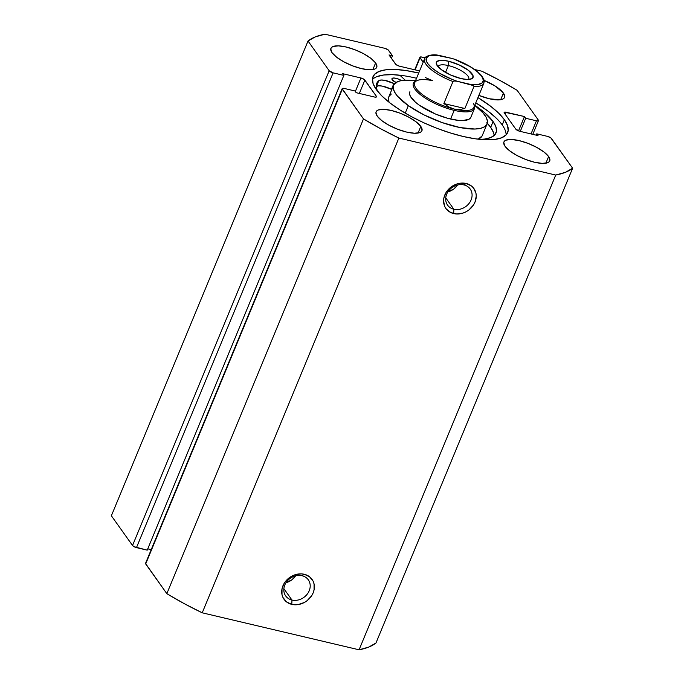 <?xml version="1.0" encoding="UTF-8"?>
<svg xmlns="http://www.w3.org/2000/svg" width="684" height="684" viewBox="0 0 684 684"><rect width="100%" height="100%" fill="white"/><g stroke="black" fill="none" stroke-linecap="round" stroke-linejoin="round"><path stroke-width="1.03" d="M463.923 184.919A13.885 11.722 144.5 0 0 446.686 194.205A13.885 11.722 144.5 0 0 453.851 209.244L453.68 213.579A17.194 14.518 -35.5 0 1 444.814 194.966A17.194 14.518 -35.5 0 1 466.146 183.474L463.923 184.919A13.885 11.722 -35.5 0 1 470.199 189.023A13.885 11.722 -35.5 0 1 468.891 203.627A13.885 11.722 -35.5 0 1 453.851 209.244A13.885 11.722 -35.5 0 1 447.575 205.14A13.885 11.722 -35.5 0 1 448.884 190.537A13.885 11.722 -35.5 0 1 463.923 184.919L466.146 183.474L459.896 183.252L456.707 184.03L450.816 187.202L446.319 192.093L443.882 197.967L443.574 200.993L444.822 206.653L446.336 209.065L450.85 212.596L456.75 213.981L463.119 213.023L466.189 211.689L469.01 209.851L473.516 204.952L475.021 202.088L476.252 196.052L475.936 193.119L473.49 187.989L471.456 185.98L466.146 183.474A17.194 14.518 -35.5 0 1 475.021 202.088A17.194 14.518 -35.5 0 1 453.68 213.579L453.851 209.244L445.754 197.864L453.851 209.244A13.885 11.722 144.5 0 0 471.088 199.959A13.885 11.722 144.5 0 0 463.923 184.919M302.046 575.731A13.885 11.722 144.5 0 0 284.809 585.008A13.885 11.722 144.5 0 0 291.974 600.048L291.803 604.382A17.194 14.518 -35.5 0 1 282.937 585.769A17.194 14.518 -35.5 0 1 304.269 574.278L302.046 575.731A13.885 11.722 -35.5 0 1 308.322 579.835A13.885 11.722 -35.5 0 1 307.013 594.43A13.885 11.722 -35.5 0 1 291.974 600.048A13.885 11.722 -35.5 0 1 285.698 595.944A13.885 11.722 -35.5 0 1 287.006 581.34A13.885 11.722 -35.5 0 1 302.046 575.731L304.269 574.278L301.208 573.867L294.83 574.834L288.939 578.006L286.468 580.28L284.441 582.896L282.005 588.77L282.013 594.729L282.945 597.457L286.493 601.877L291.803 604.382L298.053 604.605L304.312 602.493L307.133 600.655L311.639 595.764L313.144 592.891L314.067 589.89L314.059 583.931L313.127 581.203L309.578 576.783L304.269 574.278A17.194 14.518 -35.5 0 1 313.144 592.891A17.194 14.518 -35.5 0 1 291.803 604.382L291.974 600.048L283.877 588.668L291.974 600.048A13.885 11.722 144.5 0 0 309.211 590.762A13.885 11.722 144.5 0 0 302.046 575.731M506.1 134.919A72.897 23.247 22.5 0 0 502.218 124.933L504.373 119.726L498.721 113.228L490.83 106.405L477.945 97.598A72.897 23.247 -157.5 0 1 504.373 119.726A72.897 23.247 -157.5 0 1 507.673 132.516A72.897 23.247 -157.5 0 1 447.396 132.021A72.897 23.247 -157.5 0 1 376.277 89.519A72.897 23.247 -157.5 0 1 372.977 76.728A72.897 23.247 -157.5 0 1 418.685 73.06L405.621 70.478L394.89 69.46L385.913 69.785L379.022 71.452L374.49 74.394L372.489 78.498L373.088 83.602L376.277 89.519L381.928 96.016L389.82 102.839L399.653 109.731L411.05 116.434L423.576 122.675L436.743 128.224L450.046 132.867L462.974 136.424L475.029 138.767L485.76 139.784L494.737 139.459L501.629 137.792L506.16 134.851L508.169 130.747L507.562 125.642L504.373 119.726L502.218 124.933A72.897 23.247 22.5 0 0 475.782 102.814L488.675 111.612L496.567 118.443M416.53 78.267A72.897 23.247 22.5 0 0 372.395 79.532M503.415 93.092L500.671 99.727L503.415 93.092L504.706 96.846L504.022 98.24L502.484 99.24L500.141 99.804L489.334 98.778L478.868 95.375A24.795 7.909 -157.5 0 0 504.544 97.444A24.795 7.909 -157.5 0 0 503.415 93.092A24.795 7.909 -157.5 0 0 484.101 80.421L495.464 86.218L503.415 93.092M375.61 62.954L372.865 69.588L375.61 62.954L376.901 66.707L376.217 68.101L374.678 69.101L369.283 69.777L361.528 68.639L352.602 65.844L343.872 61.834L336.648 57.217L332.039 52.685A24.795 7.909 -157.5 0 1 330.919 48.333A24.795 7.909 -157.5 0 1 351.422 48.496A24.795 7.909 -157.5 0 1 375.61 62.954A24.795 7.909 -157.5 0 1 376.73 67.306A24.795 7.909 -157.5 0 1 356.227 67.135A24.795 7.909 -157.5 0 1 332.039 52.685L330.748 48.932L331.432 47.538L332.971 46.538L338.375 45.862L346.121 46.999L355.047 49.787L363.785 53.805L371.002 58.422L375.61 62.954M548.611 156.559L545.866 163.194L548.611 156.559L549.902 160.312L549.218 161.706L547.679 162.707L542.275 163.382L534.529 162.245L525.603 159.458L516.865 155.439L509.648 150.822L505.04 146.29A24.795 7.909 -157.5 0 1 503.92 141.939A24.795 7.909 -157.5 0 1 524.423 142.101A24.795 7.909 -157.5 0 1 548.611 156.559A24.795 7.909 -157.5 0 1 549.731 160.911A24.795 7.909 -157.5 0 1 529.228 160.749A24.795 7.909 -157.5 0 1 505.04 146.29L503.749 142.537L504.433 141.143L505.972 140.143L511.367 139.468L519.122 140.605L528.048 143.392L536.786 147.411L544.002 152.028L548.611 156.559M420.805 126.42L418.052 133.055L420.805 126.42L422.096 130.174L421.412 131.567L419.873 132.568L414.47 133.243L406.724 132.106L397.797 129.31L389.059 125.3L381.843 120.675L377.235 116.152A24.795 7.909 -157.5 0 1 376.114 111.8A24.795 7.909 -157.5 0 1 396.617 111.962A24.795 7.909 -157.5 0 1 420.805 126.42A24.795 7.909 -157.5 0 1 421.925 130.772A24.795 7.909 -157.5 0 1 401.423 130.601A24.795 7.909 -157.5 0 1 377.235 116.152L375.943 112.398L376.627 111.005L378.166 110.004L383.562 109.32L391.316 110.466L400.243 113.253L408.972 117.272L416.197 121.889L420.805 126.42M145.504 563.454L166.836 593.661L183.928 603.476L202.225 612.813L359.074 649.8L368.787 647.073L375.978 642.986L572.628 168.23L550.851 137.912L547.533 136.381L536.786 133.85L538.017 135.586L519.72 131.268L515.787 129.139L504.288 112.98L504.407 112.167L524.466 116.545L525.697 118.272L536.444 120.803L538.197 120.871L538.317 120.051L517.164 90.339L500.072 80.524L481.775 71.187L474.687 69.52L481.775 71.187A148.77 47.453 -157.5 0 1 517.164 90.339L538.317 120.051A3.309 1.052 -157.5 0 1 538.47 120.632A3.309 1.052 -157.5 0 1 536.444 120.803L531.006 133.927L536.444 120.803L525.697 118.272L520.259 131.396L525.697 118.272L524.466 116.545L518.523 130.892L524.466 116.545L506.16 112.227L505.271 114.373L506.16 112.227A3.309 1.052 -157.5 0 0 504.134 112.407L504.134 112.415M342.18 88.612L145.53 563.368A3.309 1.052 22.5 0 0 145.683 563.949L342.333 89.194L363.486 118.905L166.836 593.661L145.683 563.949L342.333 89.194A3.309 1.052 -157.5 0 1 342.18 88.612A3.309 1.052 -157.5 0 1 344.206 88.433L354.953 90.972L356.184 92.699L374.49 97.017A3.309 1.052 -157.5 0 0 376.516 96.837A3.309 1.052 -157.5 0 0 376.362 96.256L375.995 97.145L376.362 96.256L364.863 80.105L359.339 93.443L364.863 80.105A3.309 1.052 -157.5 0 0 360.93 77.976L355.329 91.494L360.93 77.976L342.633 73.658L343.864 75.394L333.117 72.855L136.467 547.619L333.117 72.855L343.864 75.394L147.214 550.15L136.467 547.619A3.309 1.052 22.5 0 1 132.534 545.49L329.184 70.734L333.117 72.855A3.309 1.052 -157.5 0 1 329.184 70.734L308.022 41.014L111.372 515.77L308.022 41.014A148.77 47.453 -157.5 0 1 324.926 34.2L384.759 48.307A3.309 1.052 -157.5 0 1 388.692 50.436L392.488 55.772L391.428 58.354L392.488 55.772L389.008 54.951L395.48 64.04A3.309 1.052 -157.5 0 0 399.405 66.168L419.574 70.922L399.405 66.168L396.087 64.647L389.008 54.951L392.488 55.772L388.076 49.838L384.759 48.307L324.926 34.2L315.213 36.927L308.022 41.014L329.184 70.734L132.534 545.49L111.372 515.77L132.534 545.49L134.107 546.704L147.214 550.15L343.864 75.394L342.633 73.658L360.93 77.976L364.247 79.498L376.362 96.256L376.243 97.077L374.49 97.017L356.184 92.699L354.953 90.972L344.206 88.433L342.154 88.698L363.486 118.905L380.578 128.72L398.875 138.057L555.724 175.044L565.437 172.317L572.628 168.23L551.466 138.51A3.309 1.052 -157.5 0 0 547.533 136.381L536.786 133.85L538.017 135.586L519.72 131.268A3.309 1.052 -157.5 0 1 515.787 129.139L504.288 112.98A3.309 1.052 -157.5 0 1 504.134 112.407M147.753 548.833L151.215 549.654L147.753 548.833M425.132 57.832L420.908 56.926L419.891 57.336L423.182 62.218L420.062 57.832A3.309 1.052 -157.5 0 1 419.916 57.259A3.309 1.052 -157.5 0 1 421.942 57.08L425.132 57.832M359.074 649.8L202.225 612.813L398.875 138.057L555.724 175.044L359.074 649.8A148.77 47.453 22.5 0 0 375.978 642.986L572.628 168.23A148.77 47.453 -157.5 0 1 555.724 175.044L359.074 649.8M536.247 135.167L536.786 133.85L536.247 135.167M415.077 69.862L420.062 57.832L415.077 69.862M403.457 75.693L392.736 74.667L383.75 74.992L376.867 76.659M457.545 184.962L453.911 188.921L447.943 191.836A13.885 11.722 144.5 0 0 457.511 185.022M295.668 575.774L292.034 579.724L286.066 582.64A13.885 11.722 144.5 0 0 295.633 575.825M398.875 138.057A148.77 47.453 -157.5 0 1 363.486 118.905L166.836 593.661A148.77 47.453 22.5 0 0 202.225 612.813L398.875 138.057M409.896 91.724L409.536 93.811L410.366 96.316L415.402 102.164L419.42 105.285A33.063 10.542 -157.5 0 1 409.784 91.972M487.059 123.975A50.582 16.134 -157.5 0 0 474.73 105.37L483.126 113.022L486.162 117.34L487.427 121.162L486.888 124.351L484.554 126.779L480.527 128.361L474.952 129.028L460.076 127.566L442.189 122.598L424.02 114.903L408.339 105.644L405.227 113.151L408.339 105.644A50.582 16.134 -157.5 0 1 393.591 85.261A50.582 16.134 -157.5 0 1 415.47 80.823L405.706 80.216L400.123 80.883L396.096 82.456L393.762 84.893L393.223 88.082L394.488 91.904L397.524 96.222L408.339 105.644A50.582 16.134 -157.5 0 0 456.348 126.762A50.582 16.134 -157.5 0 0 487.059 123.975L482.263 135.56A50.582 16.134 22.5 0 1 478.159 139.177L482.092 135.928M391.299 94.041L388.965 96.47L388.426 99.659L389.136 102.309A50.582 16.134 22.5 0 1 388.794 96.846L393.591 85.261M474.465 108.585A33.063 10.542 -157.5 0 1 454.193 110.363L450.594 119.05L454.193 110.363A33.063 10.542 -157.5 0 1 413.375 83.286A33.063 10.542 -157.5 0 1 415.273 81.293A33.063 10.542 22.5 0 0 421.737 95.675A33.063 10.542 22.5 0 0 454.193 110.363A33.063 10.542 22.5 0 0 474.534 105.84A33.063 10.542 -157.5 0 1 474.465 108.585L470.866 117.272A33.063 10.542 -157.5 0 1 450.799 119.093A33.063 10.542 -157.5 0 1 419.42 105.285L435.511 114.04L447.524 118.255L458.442 120.401L462.957 120.572L469.233 119.11L470.754 117.52M468.6 79.447A16.527 5.275 22.5 0 0 463.649 72.222A16.527 5.275 22.5 0 0 448.379 65.57L448.55 61.227A19.836 6.327 -157.5 0 1 468.634 70.512A19.836 6.327 -157.5 0 1 471.156 79.002A19.836 6.327 -157.5 0 1 460.879 78.54L467.078 79.455L469.523 79.361L472.627 78.113L473.012 75.599L468.454 70.367L459.272 64.971L448.55 61.227L442.351 60.312L439.906 60.406L436.802 61.654L436.418 64.168L440.975 69.4L450.157 74.795L460.879 78.54A19.836 6.327 -157.5 0 1 436.64 64.706A19.836 6.327 -157.5 0 1 448.55 61.227L448.379 65.57A16.527 5.275 -157.5 0 1 468.788 79.105A16.527 5.275 -157.5 0 1 468.6 79.447M445.541 72.418L448.379 65.57L445.541 72.418M473.499 103.446A32.071 10.226 -157.5 0 1 454.244 109.064L454.193 110.363L454.244 109.064A32.071 10.226 -157.5 0 1 421.78 94.059A32.071 10.226 -157.5 0 1 417.702 80.336A32.071 10.226 -157.5 0 1 432.365 80.644M454.244 109.064A32.071 10.226 22.5 0 0 473.909 107.337L483.862 83.311A32.071 10.226 -157.5 0 1 473.986 86.5L464.872 108.499L459.631 109.56L454.244 109.064L448.926 107.029L443.856 103.549L452.97 81.541A32.071 10.226 -157.5 0 1 424.61 58.773L414.658 82.798A32.071 10.226 22.5 0 0 454.244 109.064L459.631 109.56L464.872 108.499L473.986 86.5L473.602 85.628L457.151 81.259L453.937 80.994L452.97 81.541L443.856 103.549L464.872 108.499L443.856 103.549L448.926 107.029L454.244 109.064M483.862 83.311C483.733 81.097 486.102 82.396 481.279 75.317C475.389 68.973 466.163 63.492 453.612 58.892L470.241 66.716L477.193 71.581L481.724 76.257L483.366 80.25L481.929 83.132L477.569 84.585L470.763 84.474L457.151 81.259L452.44 79.541L439.179 73.051L432.237 68.186L427.697 63.509L426.5 61.406L426.397 57.918L429.338 55.72L438.666 55.293L452.278 58.508L435.452 55.028M425.371 77.583L432.391 80.575M452.278 58.508A30.746 9.807 -157.5 0 1 481.724 76.257A30.746 9.807 -157.5 0 1 470.763 84.474L473.602 85.628L473.986 86.5A32.071 10.226 22.5 0 0 484.016 82.832M424.448 59.243A32.071 10.226 22.5 0 0 452.97 81.541L453.937 80.994L457.151 81.259A30.746 9.807 -157.5 0 1 427.697 63.509A30.746 9.807 -157.5 0 1 438.666 55.293L436.845 54.994C430.783 54.13 424.225 56.695 424.61 58.773M438.136 66.827A16.527 5.275 -157.5 0 1 438.247 66.451A16.527 5.275 -157.5 0 1 448.379 65.57A16.527 5.275 22.5 0 0 438.136 66.827M401.756 80.729L398.387 79.045L393.941 78.002L392.094 78.446L392.257 79.823A6.609 2.112 -157.5 0 1 391.958 78.66A6.609 2.112 -157.5 0 1 401.551 80.601M376.38 86.492L378.628 85.808L382.33 86.116L391.479 89.339A12.235 3.899 22.5 0 0 391.829 89.519L393.873 83.551L394.463 83.85A12.235 3.899 -157.5 0 1 393.873 83.551L384.733 80.327L381.022 80.019L378.774 80.703A12.235 3.899 -157.5 0 1 393.873 83.551L391.479 89.339A12.235 3.899 22.5 0 0 376.38 86.492L378.774 80.703L376.73 83.38L376.183 86.68L377.312 90.895A64.587 20.597 -157.5 0 1 376.679 83.482A64.587 20.597 -157.5 0 1 378.774 80.703L376.38 86.492A64.587 20.597 22.5 0 0 376.174 86.663M493.096 121.581A64.587 20.597 -157.5 0 1 496.02 132.91A64.587 20.597 -157.5 0 1 479.954 139.382L484.563 139.057L490.659 137.587L494.677 134.979L496.456 131.345L495.917 126.822L493.096 121.581L490.693 127.369L493.096 121.581L483.981 112.108L474.781 105.242A64.587 20.597 -157.5 0 1 493.096 121.581M494.122 135.517A64.587 20.597 22.5 0 0 490.693 127.369A64.587 20.597 22.5 0 0 487.299 123.257M399.849 75.214L405.27 80.225L399.849 75.214M395.959 82.55A6.609 2.112 -157.5 0 1 392.257 79.823L396.549 82.824M493.523 132.611L490.693 127.369L486.803 122.744M414.726 69.777L419.908 57.268M532.785 134.346L538.47 120.632"/></g></svg>
